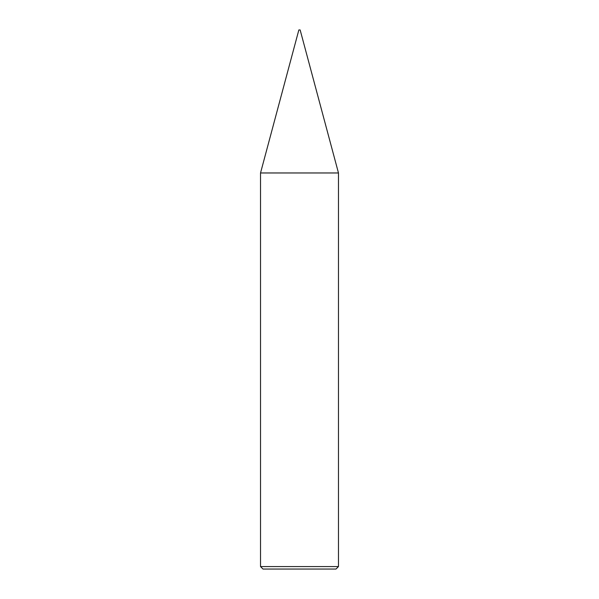 <?xml version="1.0" encoding="UTF-8"?>
<svg xmlns="http://www.w3.org/2000/svg" width="599" height="599" viewBox="0 0 599 599"><rect width="100%" height="100%" fill="white"/><g stroke="black" fill="none" stroke-linecap="round" stroke-linejoin="round"><path stroke-width="0.9" d="M298.849 29.95L300.151 29.95L338.472 172.969L260.528 172.969L298.849 29.95M338.472 566.572L335.994 569.05L263.006 569.05L260.528 566.572L338.472 566.572L338.472 172.969M260.528 566.572L260.528 172.969"/></g></svg>
